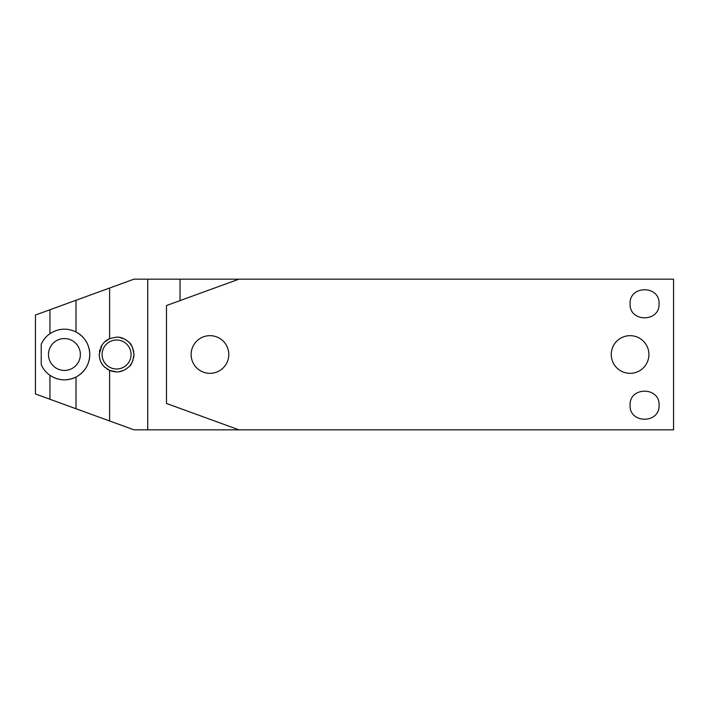 <?xml version="1.0" encoding="UTF-8"?>
<svg xmlns="http://www.w3.org/2000/svg" width="709" height="709" viewBox="0 0 709 709"><rect width="100%" height="100%" fill="white"/><g stroke="black" fill="none" stroke-linecap="round" stroke-linejoin="round"><path stroke-width="1.06" d="M611.255 354.5A18.833 18.833 0 0 0 630.088 373.333A18.833 18.833 0 0 0 648.921 354.5A18.833 18.833 0 0 0 630.088 335.667A18.833 18.833 0 0 0 611.255 354.5M673.55 279.169L673.55 429.831L238.933 429.831L166.491 403.465L166.491 305.535L238.933 279.169L673.55 279.169M630.088 303.798C629.193 322.48 659.955 322.48 659.06 303.798C659.955 285.107 629.193 285.107 630.088 303.798M659.06 405.202C659.955 386.52 629.193 386.52 630.088 405.202C629.193 423.893 659.955 423.893 659.06 405.202M191.12 354.5A18.833 18.833 0 0 1 209.953 335.667A18.833 18.833 0 0 1 228.785 354.5A18.833 18.833 0 0 1 209.953 373.333A18.833 18.833 0 0 1 191.12 354.5M50.091 333.584A25.356 25.356 0 0 0 49.94 333.691L49.94 309.753L35.45 315.018L35.45 393.982L133.966 429.831L147.72 429.831L147.72 279.169L180.042 279.169L180.042 300.598M147.72 429.831L238.933 429.831M49.94 309.753L133.966 279.169L147.72 279.169M238.933 279.169L180.042 279.169M116.577 337.112L109.603 338.592L116.577 337.112C120.734 336.935 124.828 338.627 128.87 342.208C131.192 343.369 132.893 347.463 133.966 354.5C132.875 361.572 131.174 365.667 128.87 366.792C124.846 370.364 120.752 372.065 116.577 371.888L109.603 370.408L104.285 366.792C101.272 364.036 99.579 359.942 99.198 354.5L102.043 344.973L104.285 342.208L109.603 338.592L109.603 288.031M131.068 354.5A14.49 14.49 0 0 1 116.577 368.99A14.49 14.49 0 0 1 102.096 354.5A14.49 14.49 0 0 1 116.577 340.01A14.49 14.49 0 0 1 131.068 354.5M80.365 354.5A15.935 15.935 0 0 1 64.422 370.435A15.935 15.935 0 0 1 48.487 354.5A15.935 15.935 0 0 1 64.422 338.565A15.935 15.935 0 0 1 80.365 354.5M49.94 399.247L49.94 375.309C46.209 372.748 43.311 369.238 41.246 364.772L41.246 344.228C43.311 339.762 46.209 336.252 49.94 333.691C58.306 328.302 67 327.726 76.014 331.954C84.814 336.89 89.405 344.406 89.777 354.5C89.396 364.612 84.805 372.128 76.014 377.046C67 381.274 58.306 380.698 49.94 375.309A25.356 25.356 0 0 0 49.984 375.336M108.867 338.929L107.963 339.407M106.899 340.063L104.835 341.685M128.489 341.835L125.661 339.682M124.509 339.035L119.218 337.324M133.957 355.032L133.948 353.756M133.726 351.664L133.496 350.512M133.053 348.961L132.051 346.595M131.599 345.77L130.048 343.519M130.119 365.401L131.599 363.238M132.007 362.503L133.07 359.986M133.62 357.912L133.886 356.166M119.263 371.676L123.455 370.461M125.706 369.292L128.48 367.173M104.046 366.544L104.941 367.422M106.97 368.981L109.301 370.275M109.603 420.969L109.603 370.408L112.297 371.339M113.422 371.596L116.577 371.888M101.476 345.912L100.651 347.552M99.987 349.333L99.393 351.877M99.198 354.021L99.198 354.5M99.641 358.391L100.483 361.041M101.245 362.671L101.768 363.584M102.247 364.337L103 365.357M51.819 376.497A25.356 25.356 0 0 0 76.014 377.046L76.014 408.738M79.745 374.707A25.356 25.356 0 0 0 81.517 373.226M82.483 372.296A25.356 25.356 0 0 0 84.203 370.364M86.099 367.652A25.356 25.356 0 0 0 87.579 364.825M88.74 361.67A25.356 25.356 0 0 0 89.715 356.246M89.777 354.5A25.356 25.356 0 0 0 88.917 347.951M87.668 344.37A25.356 25.356 0 0 0 86.144 341.41M84.105 338.521A25.356 25.356 0 0 0 75.96 331.918M76.014 331.954L76.014 300.262"/></g></svg>
